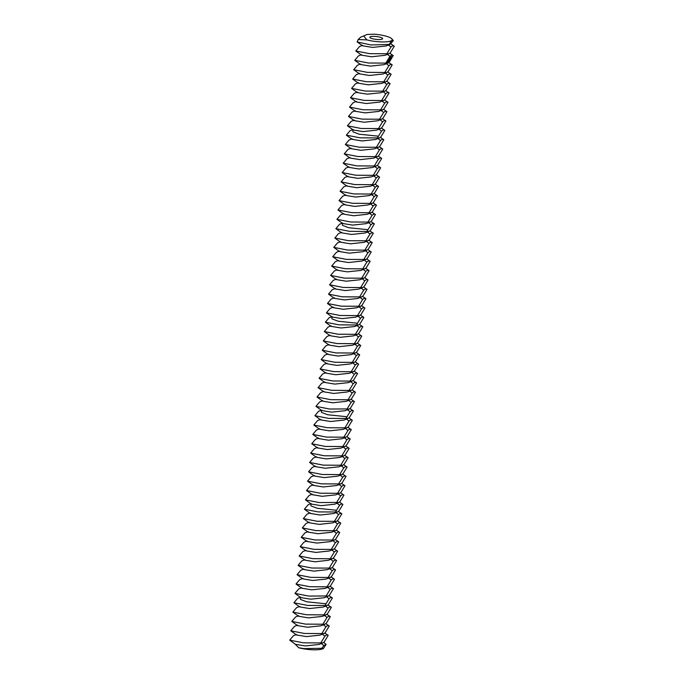<?xml version="1.0" encoding="UTF-8"?>
<svg xmlns="http://www.w3.org/2000/svg" width="684" height="684" viewBox="0 0 684 684"><rect width="100%" height="100%" fill="white"/><g stroke="black" fill="none" stroke-linecap="round" stroke-linejoin="round"><path stroke-width="1.03" d="M374.593 39.176A6.438 1.428 -173.6 0 1 369.839 37.244A6.438 1.428 -173.6 0 1 376.397 36.534A6.438 1.428 -173.6 0 1 382.63 38.672A6.438 1.428 -173.6 0 1 374.593 39.176M323.523 648.389L321.865 648.304L323.831 645.525L326.08 644.379L323.523 648.389A16.091 3.574 -173.6 0 1 323.506 648.406A16.091 3.574 -173.6 0 1 303.944 648.877A16.091 3.574 -173.6 0 1 298.711 647.757L295.069 644.037M366.898 39.886L363.64 35.978L367.12 34.456L374.567 34.2A16.091 3.574 -173.6 0 1 391.889 38.894A16.091 3.574 -173.6 0 1 391.693 40.527A16.091 3.574 -173.6 0 1 372.13 40.997A16.091 3.574 -173.6 0 1 366.898 39.886L358.142 39.552L360.588 37.184L363.64 35.978M321.865 648.304L303.893 648.594L298.711 647.757M326.08 644.379L323.737 642.396M322.865 642.934L318.889 644.49L305.415 645.944L295.505 644.337L289.7 640.147L303.422 642.832L322.865 642.934L324.233 641.934L328.209 635.368C327.328 634.666 326.217 634.932 324.883 636.171L320.899 642.729M386.99 53.557L390.966 46.999C392.308 45.76 393.42 45.495 394.3 46.204L390.316 52.762L388.948 53.762L369.505 53.66L355.791 50.975L361.588 55.165L371.506 56.772L384.972 55.327L388.948 53.762M390.872 43.879L394.3 46.204M391.889 38.894L393.334 40.63L390 44.417L370.89 44.956L357.116 41.921L358.142 39.552M389.119 44.554L391.693 40.527L393.334 40.63M323.917 633.581L319.932 635.145L306.466 636.59L296.557 634.983L290.751 630.793L304.466 633.478L323.917 633.581L325.285 632.58L329.261 626.022C328.38 625.313 327.268 625.578 325.926 626.818L321.95 633.375M296.608 634.461L293.453 635.701L289.7 640.147M324.789 633.051L328.209 635.368M357.116 41.921L362.64 45.811L372.549 47.418L386.024 45.973L390 44.417M385.938 62.911L389.914 56.353C391.257 55.113 392.368 54.848 393.249 55.549L389.273 62.107L387.905 63.116L368.454 63.014L354.739 60.329L360.545 64.518L370.454 66.126L383.921 64.672L387.905 63.116M389.829 53.224L393.249 55.549M362.7 45.289L359.536 46.529L355.791 50.975M324.96 624.236L320.984 625.792L307.518 627.237L297.6 625.629L291.803 621.44L305.517 624.124L324.96 624.236L326.328 623.227L330.312 616.669C329.432 615.959 328.32 616.224 326.978 617.464L323.002 624.022M297.66 625.108L294.496 626.347L290.751 630.793M325.841 623.697L329.261 626.022M390.179 57.482L390.359 57.003L390.231 57.49M389.957 57.995L390.145 57.2L390.025 58.029M389.743 58.354L389.966 57.405L389.743 58.354M389.418 58.721L389.589 57.841L389.367 58.756M391.137 59.149L391.368 56.353L390.906 58.687M388.375 59.311L388.358 59.91L388.375 59.311M390.427 59.243L390.427 57.952L390.367 59.234M390.008 59.765L389.966 58.473L390.008 59.765M389.555 60.449L389.692 58.79L389.427 60.423M389.042 60.115L388.777 61.346L388.999 60.106M388.358 61.825L388.751 59.867L388.358 61.825M388.221 61.979L388.358 60.32L388.221 61.979M387.452 61.44L387.409 62.244L387.452 61.44M387.794 62.466L388.196 60.508L387.794 62.466M387.306 62.355L387.383 61.44L387.306 62.355M387.084 62.62L387.178 61.449L386.939 62.312M384.887 72.265L388.871 65.707C390.205 64.458 391.316 64.193 392.197 64.903L388.221 71.461L386.853 72.47L367.411 72.367L353.688 69.683L359.493 73.863L369.403 75.479L382.878 74.026L386.853 72.47M388.777 62.577L392.197 64.903M361.648 54.643L358.484 55.883L354.739 60.329M326.012 614.882L322.036 616.438L308.561 617.891L298.651 616.275L292.846 612.094L306.569 614.779L326.012 614.882L327.379 613.873L331.355 607.315C330.475 606.605 329.363 606.87 328.029 608.119L324.045 614.677M298.711 615.762L295.548 617.002L291.803 621.44M326.884 614.343L330.312 616.669M391.496 57.712L390.658 58.653M390.966 58.704L391.086 56.661M387.563 62.064L387.452 61.466M383.844 81.618L387.819 75.052C389.162 73.812 390.273 73.547 391.154 74.257L387.17 80.815L385.802 81.823L366.359 81.721L352.645 79.036L358.442 83.217L368.36 84.833L381.826 83.38L385.802 81.823M387.725 71.931L391.154 74.257M360.596 63.997L357.441 65.236L353.688 69.683M327.063 605.528L323.079 607.084L309.613 608.538L299.703 606.922L293.898 602.741L307.62 605.426L327.063 605.528L328.431 604.519L332.407 597.961C331.526 597.252 330.415 597.525 329.072 598.765L325.097 605.323M299.763 606.409L296.599 607.649L292.846 612.094M327.935 604.989L331.355 607.315M382.792 90.963L386.768 84.406C388.11 83.166 389.222 82.901 390.102 83.61L386.127 90.168L384.759 91.177L365.307 91.066L351.593 88.381L357.399 92.571L367.308 94.178L380.774 92.733L384.759 91.177M386.682 81.285L390.102 83.61M359.553 73.35L356.39 74.59L352.645 79.036M300.703 597.098L297.643 598.295L293.898 602.741M388.786 58.892L388.76 59.397L388.768 58.892M388.597 59.115L388.572 59.619L388.58 59.106M387.495 61.475L387.452 62.03M381.74 100.317L385.725 93.759C387.058 92.52 388.17 92.255 389.051 92.964L385.075 99.522L383.707 100.522L364.264 100.42L350.541 97.735L356.347 101.925L366.256 103.532L379.731 102.087L383.707 100.522M385.631 90.639L389.051 92.964M358.502 82.696L355.338 83.935L351.593 88.381M328.106 596.174L324.131 597.739L310.664 599.184L300.746 597.577L294.949 593.387L308.664 596.072L326.148 595.969L330.124 589.411C331.466 588.172 332.578 587.907 333.459 588.608L329.483 595.174L328.106 596.174L326.148 595.969M329.158 586.821L325.182 588.385L311.707 589.83L301.798 588.223L295.992 584.033L309.715 586.718L329.158 586.821L330.526 585.82L334.502 579.262C333.621 578.553 332.518 578.818 331.176 580.058L327.191 586.615M328.987 595.636L332.407 597.961M301.858 587.701L298.694 588.941L294.949 593.387M380.697 109.671L384.673 103.113C386.015 101.873 387.127 101.6 388.008 102.309L384.023 108.867L382.655 109.876L363.213 109.773L349.498 107.089L355.295 111.278L365.205 112.886L378.679 111.432L382.655 109.876M384.579 99.984L388.008 102.309M357.45 92.049L354.295 93.289L350.541 97.735M330.03 586.291L333.459 588.608M330.21 577.476L326.234 579.032L312.759 580.485L302.85 578.869L297.044 574.68L310.758 577.373L330.21 577.476L331.578 576.467L335.553 569.909C334.673 569.199 333.561 569.464 332.219 570.704L328.243 577.27M302.909 578.348L299.746 579.587L295.992 584.033M379.646 119.025L383.621 112.467C384.964 111.218 386.075 110.953 386.956 111.663L382.98 118.221L381.612 119.23L362.161 119.127L348.447 116.442L354.252 120.623L364.162 122.239L377.628 120.786L381.612 119.23M383.536 109.337L386.956 111.663M356.407 101.403L353.243 102.643L349.498 107.089M331.082 576.937L334.502 579.262M331.261 568.122L327.277 569.678L313.811 571.131L303.893 569.515L298.096 565.335L311.81 568.019L331.261 568.122L332.629 567.113L336.605 560.555C335.724 559.845 334.613 560.111 333.27 561.359L329.295 567.917M303.952 569.002L300.789 570.242L297.044 574.68M378.594 128.378L382.57 121.812C383.912 120.572 385.024 120.307 385.904 121.017L381.928 127.575L380.56 128.583L361.118 128.481L347.395 125.788L353.201 129.977L363.11 131.593L376.585 130.14L380.56 128.583M382.484 118.691L385.904 121.017M355.355 110.757L352.192 111.996L348.447 116.442M332.133 567.583L335.553 569.909M332.304 558.768L328.329 560.324L314.854 561.778L304.944 560.162L299.139 555.981L312.862 558.666L332.304 558.768L333.672 557.759L337.657 551.201C336.776 550.492 335.664 550.765 334.322 552.005L330.346 558.563M305.004 559.649L301.841 560.889L298.096 565.335M377.551 137.723L381.527 131.166C382.869 129.926 383.972 129.661 384.861 130.37L380.877 136.928L379.509 137.937L360.066 137.826L346.343 135.141L352.149 139.331L362.058 140.938L375.533 139.493L379.509 137.937M381.433 128.045L384.861 130.37M354.303 120.11L351.148 121.35L347.395 125.788M333.185 558.229L336.605 560.555M333.356 549.414L329.38 550.979L315.905 552.424L305.996 550.817L300.19 546.627L313.913 549.312L333.356 549.414L334.724 548.414L338.7 541.856C337.819 541.147 336.708 541.412 335.374 542.651L331.389 549.209M306.056 550.295L302.892 551.535L299.139 555.981M334.228 548.876L337.657 551.201M334.408 540.069L330.423 541.625L316.957 543.07L307.048 541.463L301.242 537.273L314.956 539.958L334.408 540.069L335.776 539.06L339.751 532.503C338.871 531.793 337.759 532.058 336.417 533.298L332.441 539.856M307.099 540.941L303.944 542.181L300.19 546.627M376.499 147.077L380.475 140.519C381.817 139.28 382.929 139.014 383.809 139.724L379.834 146.282L378.466 147.282L359.014 147.18L345.3 144.495L351.097 148.685L361.015 150.292L374.481 148.847L378.466 147.282M380.389 137.398L383.809 139.724M353.158 129.498L350.097 130.695L346.343 135.141M335.28 539.531L338.7 541.856M335.451 530.716L331.475 532.272L318.009 533.725L308.091 532.109L302.294 527.92L316.008 530.613L335.451 530.716L336.819 529.707L340.803 523.149C339.922 522.439 338.811 522.704 337.469 523.944L333.493 530.51M308.151 531.588L304.987 532.827L301.242 537.273M375.448 156.431L379.423 149.873C380.766 148.633 381.877 148.36 382.758 149.069L378.782 155.627L377.414 156.636L357.971 156.533L344.249 153.849L350.054 158.03L359.964 159.646L373.438 158.192L377.414 156.636M379.338 146.744L382.758 149.069M352.209 138.809L349.045 140.049L345.3 144.495M336.331 530.177L339.751 532.503M336.502 521.362L332.527 522.918L319.052 524.371L309.142 522.756L303.337 518.575L317.06 521.259L336.502 521.362L337.87 520.353L341.846 513.795C340.965 513.086 339.854 513.351 338.52 514.599L334.536 521.157M309.202 522.243L306.039 523.482L302.294 527.92M374.396 165.785L378.38 159.227C379.723 157.978 380.826 157.713 381.706 158.423L377.73 164.981L376.362 165.99L356.92 165.887L343.197 163.202L349.002 167.383L358.912 168.999L372.387 167.546L376.362 165.99M378.286 156.097L381.706 158.423M351.157 148.163L347.994 149.403L344.249 153.849M337.374 520.823L340.803 523.149M337.554 512.008L333.57 513.564L320.103 515.018L310.194 513.41L304.389 509.221L318.103 511.906L337.554 512.008L338.922 510.999L342.898 504.441C342.017 503.74 340.906 504.005 339.563 505.245L335.587 511.803M310.245 512.889L307.09 514.129L303.337 518.575M373.353 175.13L377.329 168.572C378.671 167.332 379.782 167.067 380.663 167.777L376.679 174.334L375.311 175.343L355.868 175.241L342.154 172.548L347.951 176.737L357.869 178.344L371.335 176.899L375.311 175.343M377.235 165.451L380.663 167.777M350.114 157.517L346.95 158.756L343.197 163.202M338.426 511.47L341.846 513.795M311.194 503.578L308.133 504.775L304.389 509.221M372.301 184.483L376.277 177.925C377.619 176.686 378.731 176.421 379.611 177.13L375.636 183.688L374.268 184.689L354.816 184.586L341.102 181.901L346.908 186.091L356.817 187.698L370.283 186.253L374.268 184.689M376.191 174.805L379.611 177.13M349.062 166.87L345.899 168.11L342.154 172.548M338.597 502.654L334.621 504.219L321.155 505.664L311.237 504.057L305.44 499.867L319.154 502.552L336.639 502.449L340.615 495.891C341.957 494.652 343.069 494.387 343.949 495.096L339.965 501.654L338.597 502.654L336.639 502.449M371.25 193.837L375.234 187.279C376.568 186.039 377.679 185.774 378.56 186.475L374.584 193.042L373.216 194.042L353.773 193.94L340.051 191.255L345.856 195.444L355.766 197.052L369.24 195.598L373.216 194.042M375.14 184.158L378.56 186.475M348.011 176.215L344.847 177.455L341.102 181.901M339.649 493.309L335.673 494.865L322.198 496.31L312.289 494.703L306.483 490.514L320.206 493.198L339.649 493.309L341.017 492.3L344.993 485.743C344.112 485.033 343 485.298 341.667 486.538L337.682 493.096M339.478 502.116L342.898 504.441M312.349 494.181L309.185 495.421L305.44 499.867M370.206 203.191L374.182 196.633C375.525 195.393 376.636 195.12 377.517 195.829L373.532 202.387L372.164 203.396L352.722 203.293L339.007 200.609L344.804 204.79L354.722 206.406L368.189 204.952L372.164 203.396M374.088 193.504L377.517 195.829M346.959 185.569L343.804 186.809L340.051 191.255M340.521 492.771L343.949 495.096M340.7 483.956L336.716 485.512L323.25 486.965L313.34 485.349L307.535 481.168L321.249 483.853L340.7 483.956L342.068 482.947L346.044 476.389C345.163 475.679 344.052 475.944 342.71 477.184L338.734 483.75M313.392 484.836L310.237 486.076L306.483 490.514M369.155 212.544L373.131 205.987C374.473 204.738 375.584 204.473 376.465 205.183L372.489 211.741L371.121 212.75L351.67 212.647L337.956 209.962L343.761 214.143L353.671 215.759L367.137 214.306L371.121 212.75M373.045 202.857L376.465 205.183M345.916 194.923L342.752 196.163L339.007 200.609M341.572 483.417L344.993 485.743M341.743 474.602L337.768 476.158L324.301 477.612L314.383 475.996L308.587 471.815L322.301 474.499L341.743 474.602L343.111 473.593L347.096 467.035C346.215 466.326 345.104 466.599 343.761 467.839L339.786 474.397M314.443 475.483L311.28 476.722L307.535 481.168M368.103 221.89L372.087 215.332C373.421 214.092 374.533 213.827 375.413 214.537L371.438 221.094L370.07 222.103L350.627 221.992L336.904 219.308L342.71 223.497L352.619 225.104L366.094 223.659L370.07 222.103M371.993 212.211L375.413 214.537M344.864 204.277L341.701 205.516L337.956 209.962M342.624 474.063L346.044 476.389M342.795 465.248L338.819 466.804L325.345 468.258L315.435 466.65L309.63 462.461L323.352 465.146L342.795 465.248L344.163 464.248L348.139 457.681C347.258 456.98 346.147 457.245 344.813 458.485L340.829 465.043M315.495 466.129L312.332 467.369L308.587 471.815M367.06 231.243L371.036 224.685C372.378 223.446 373.49 223.181 374.37 223.89L370.386 230.448L369.018 231.448L349.575 231.346L335.861 228.661L341.658 232.851L351.576 234.458L365.042 233.013L369.018 231.448M370.942 221.565L374.37 223.89M343.813 213.63L340.658 214.87L336.904 219.308M343.667 464.71L347.096 467.035M343.847 455.895L339.871 457.459L326.396 458.904L316.487 457.297L310.681 453.107L324.404 455.792L343.847 455.895L345.215 454.894L349.191 448.336C348.31 447.627 347.198 447.892 345.856 449.131L341.88 455.689M316.547 456.775L313.383 458.015L309.63 462.461M344.719 455.364L348.139 457.681M344.89 446.549L340.914 448.106L327.448 449.55L317.53 447.943L311.733 443.754L325.447 446.438L344.89 446.549L346.266 445.541L350.242 438.983C349.362 438.273 348.25 438.538 346.908 439.778L342.932 446.336M317.59 447.421L314.426 448.661L310.681 453.107M366.008 240.597L369.984 234.039C371.327 232.799 372.438 232.534 373.319 233.235L369.343 239.802L367.975 240.802L348.524 240.7L334.809 238.015L340.615 242.204L350.524 243.812L363.991 242.358L367.975 240.802M369.899 230.918L373.319 233.235M342.667 223.018L339.606 224.215L335.861 228.661M345.771 446.011L349.191 448.336M345.942 437.196L341.966 438.752L328.491 440.205L318.582 438.589L312.776 434.408L326.499 437.093L345.942 437.196L347.31 436.187L351.294 429.629C350.405 428.919 349.302 429.184 347.959 430.433L343.975 436.99M318.641 438.076L315.478 439.316L311.733 443.754M364.957 249.951L368.941 243.393C370.275 242.153 371.386 241.879 372.267 242.589L368.291 249.147L366.923 250.156L347.481 250.053L333.758 247.369L339.563 251.55L349.473 253.166L362.947 251.712L366.923 250.156M368.847 240.264L372.267 242.589M341.718 232.329L338.554 233.569L334.809 238.015M346.814 436.657L350.242 438.983M346.993 427.842L343.017 429.398L329.543 430.852L319.633 429.236L313.828 425.055L327.55 427.739L346.993 427.842L348.361 426.833L352.337 420.275C351.456 419.566 350.345 419.839 349.002 421.079L345.027 427.637M319.693 428.723L316.53 429.962L312.776 434.408M363.914 259.304L367.889 252.747C369.232 251.498 370.343 251.233 371.224 251.943L367.24 258.501L365.872 259.51L346.429 259.407L332.706 256.722L338.512 260.903L348.421 262.519L361.896 261.066L365.872 259.51M367.795 249.617L371.224 251.943M340.666 241.683L337.511 242.923L333.758 247.369M347.865 427.303L351.294 429.629M348.045 418.488L344.061 420.044L330.594 421.498L320.676 419.891L314.879 415.701L328.594 418.386L348.045 418.488L349.413 417.488L353.389 410.922C352.508 410.22 351.396 410.486 350.054 411.725L346.078 418.283M320.736 419.369L317.573 420.609L313.828 425.055M362.862 268.65L366.838 262.092C368.18 260.852 369.292 260.587 370.172 261.297L366.197 267.854L364.828 268.863L345.377 268.752L331.663 266.067L337.46 270.257L347.378 271.864L360.844 270.419L364.828 268.863M366.752 258.971L370.172 261.297M339.623 251.037L336.46 252.276L332.706 256.722M348.917 417.95L352.337 420.275M321.685 410.058L318.624 411.255L314.879 415.701M361.81 278.003L365.786 271.445C367.128 270.206 368.24 269.941 369.121 270.65L365.145 277.208L363.777 278.208L344.334 278.106L330.611 275.421L336.417 279.611L346.326 281.218L359.801 279.773L363.777 278.208M365.701 268.325L369.121 270.65M338.571 260.39L335.408 261.63L331.663 266.067M349.088 409.135L345.112 410.699L331.637 412.144L321.728 410.537L315.923 406.347L329.645 409.032L347.13 408.929L351.106 402.372C352.448 401.132 353.56 400.867 354.44 401.576L350.456 408.134L349.088 409.135L347.13 408.929M360.759 287.357L364.743 280.799C366.085 279.559 367.188 279.294 368.077 279.995L364.093 286.553L362.725 287.562L343.282 287.46L329.56 284.775L335.365 288.964L345.275 290.572L358.749 289.118L362.725 287.562M364.649 277.67L368.077 279.995M337.52 269.735L334.365 270.975L330.611 275.421M350.14 399.789L346.164 401.346L332.689 402.791L322.78 401.183L316.974 396.994L330.697 399.678L350.14 399.789L351.508 398.781L355.483 392.223C354.603 391.513 353.491 391.778 352.157 393.018L348.173 399.576M349.969 408.604L353.389 410.922M322.839 400.662L319.676 401.901L315.923 406.347M359.716 296.711L363.691 290.153C365.034 288.904 366.145 288.639 367.026 289.349L363.05 295.907L361.674 296.916L342.231 296.813L328.517 294.129L334.314 298.309L344.232 299.925L357.698 298.472L361.674 296.916M363.606 287.024L367.026 289.349M336.477 279.089L333.313 280.329L329.56 284.775M351.012 399.251L354.44 401.576M351.191 390.436L347.207 391.992L333.741 393.445L323.831 391.829L318.026 387.648L331.74 390.333L351.191 390.436L352.559 389.427L356.535 382.869C355.654 382.159 354.543 382.424 353.201 383.673L349.225 390.231M323.883 391.316L320.728 392.556L316.974 396.994M358.664 306.064L362.64 299.498C363.982 298.258 365.094 297.993 365.974 298.703L361.998 305.261L360.63 306.27L341.188 306.167L327.465 303.482L333.27 307.663L343.18 309.279L356.655 307.826L360.63 306.27M362.554 296.377L365.974 298.703M335.425 288.443L332.262 289.683L328.517 294.129M352.063 389.897L355.483 392.223M352.234 381.082L348.259 382.638L334.792 384.092L324.874 382.476L319.077 378.295L332.792 380.979L352.234 381.082L353.602 380.073L357.587 373.515C356.706 372.806 355.594 373.079 354.252 374.319L350.276 380.877M324.934 381.963L321.771 383.202L318.026 387.648M357.612 315.409L361.597 308.852C362.939 307.612 364.042 307.347 364.923 308.057L360.947 314.614L359.579 315.623L340.136 315.512L326.413 312.827L332.219 317.017L342.128 318.624L355.603 317.179L359.579 315.623M361.503 305.731L364.923 308.057M334.373 297.796L331.21 299.036L327.465 303.482M353.115 380.543L356.535 382.869M353.286 371.728L349.31 373.293L335.835 374.738L325.926 373.131L320.121 368.941L333.843 371.626L353.286 371.728L354.654 370.728L358.63 364.162C357.749 363.461 356.638 363.726 355.304 364.965L351.319 371.523M325.986 372.609L322.822 373.849L319.077 378.295M356.569 324.763L360.545 318.205C361.887 316.966 362.999 316.701 363.879 317.41L359.895 323.968L358.527 324.968L339.084 324.866L325.37 322.181L331.167 326.371L341.085 327.978L354.551 326.533L358.527 324.968M360.451 315.085L363.879 317.41M333.33 307.142L330.167 308.381L326.413 312.827M354.158 371.19L357.587 373.515M354.338 362.383L350.353 363.939L336.887 365.384L326.978 363.777L321.172 359.587L334.886 362.272L354.338 362.383L355.706 361.374L359.681 354.816C358.801 354.107 357.689 354.372 356.347 355.612L352.371 362.169M327.029 363.255L323.874 364.495L320.121 368.941M355.21 361.845L358.63 364.162M355.381 353.029L351.405 354.586L337.939 356.039L328.021 354.423L322.224 350.234L335.938 352.927L355.381 353.029L356.749 352.021L360.733 345.463C359.852 344.753 358.741 345.018 357.399 346.258L353.423 352.824M328.081 353.902L324.917 355.141L321.172 359.587M355.518 334.117L359.493 327.559C360.836 326.319 361.947 326.046 362.828 326.755L358.852 333.313L357.484 334.322L338.033 334.219L324.319 331.535L330.124 335.724L340.034 337.332L353.5 335.878L357.484 334.322M359.408 324.43L362.828 326.755M332.176 316.538L329.115 317.735L325.37 322.181M356.261 352.491L359.681 354.816M356.432 343.676L352.457 345.232L338.982 346.685L329.072 345.069L323.267 340.888L336.99 343.573L356.432 343.676L357.8 342.667L361.776 336.109C360.896 335.399 359.784 335.664 358.45 336.913L354.466 343.471M329.132 344.556L325.969 345.796L322.224 350.234M358.356 333.783L361.776 336.109M331.227 325.849L328.063 327.089L324.319 331.535M357.304 343.137L360.733 345.463M330.175 335.203L327.02 336.442L323.267 340.888M323.831 645.525L321.343 643.533M390.966 46.999L388.478 45.007M324.883 636.171L322.395 634.179M389.914 56.353L387.426 54.361M325.926 626.818L323.438 624.825M388.871 65.707L386.383 63.715M326.978 617.464L324.49 615.472M387.819 75.052L385.331 73.06M328.029 608.119L325.541 606.127M386.768 84.406L384.28 82.413M325.892 603.767L306.723 601.792L300.507 599.441L300.31 597.277M385.725 93.759L383.237 91.767M329.072 598.765L326.584 596.773M330.124 589.411L327.636 587.419M384.673 103.113L382.185 101.121M331.176 580.058L328.688 578.066M383.621 112.467L381.133 110.475M332.219 570.704L329.731 568.712M382.57 121.812L380.09 119.82M333.27 561.359L330.782 559.367M381.527 131.166L379.039 129.173M334.322 552.005L331.834 550.013M378.337 136.167L359.168 134.201L352.961 131.841L352.764 129.678M335.374 542.651L332.886 540.659M380.475 140.519L377.987 138.527M336.417 533.298L333.929 531.306M379.423 149.873L376.935 147.881M337.469 523.944L334.98 521.952M378.38 159.227L375.892 157.234M338.52 514.599L336.032 512.607M377.329 168.572L374.841 166.58M336.383 510.247L317.214 508.272L310.998 505.921L310.801 503.757M376.277 177.925L373.789 175.933M339.563 505.245L337.075 503.253M375.234 187.279L372.746 185.287M340.615 495.891L338.127 493.899M374.182 196.633L371.694 194.641M341.667 486.538L339.178 484.546M373.131 205.987L370.642 203.994M342.71 477.184L340.222 475.192M372.087 215.332L369.599 213.34M343.761 467.839L341.273 465.847M371.036 224.685L368.548 222.693M344.813 458.485L342.325 456.493M367.847 229.687L348.686 227.712L342.47 225.361L342.274 223.198M345.856 449.131L343.368 447.139M369.984 234.039L367.496 232.047M346.908 439.778L344.42 437.786M368.941 243.393L366.453 241.401M347.959 430.433L345.471 428.44M367.889 252.747L365.401 250.746M349.002 421.079L346.514 419.087M366.838 262.092L364.35 260.1M346.873 416.727L327.704 414.752L321.489 412.401L321.292 410.238M365.786 271.445L363.307 269.453M350.054 411.725L347.566 409.733M364.743 280.799L362.255 278.807M351.106 402.372L348.618 400.379M363.691 290.153L361.203 288.161M352.157 393.018L349.669 391.026M362.64 299.498L360.152 297.506M353.201 383.673L350.712 381.681M361.597 308.852L359.109 306.859M354.252 374.319L351.764 372.327M360.545 318.205L358.057 316.213M355.304 364.965L352.816 362.973M357.356 323.207L338.195 321.232L331.979 318.881L331.783 316.718M356.347 355.612L353.859 353.619M359.493 327.559L357.005 325.567M357.399 346.258L354.911 344.266M358.45 336.913L355.962 334.921"/></g></svg>
